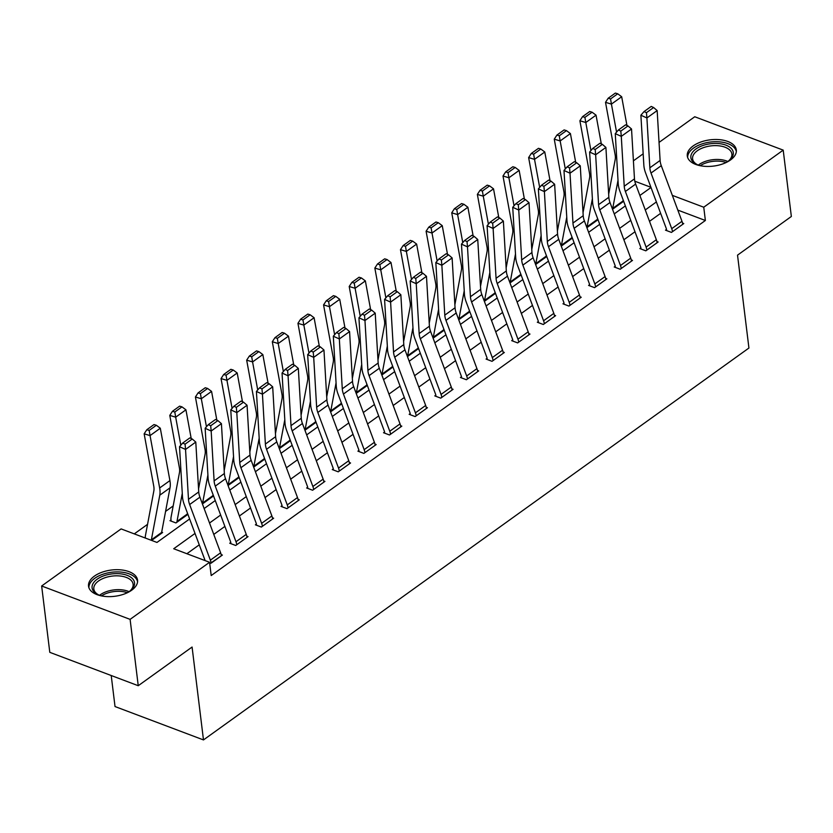 <?xml version="1.0" encoding="UTF-8"?>
<svg xmlns="http://www.w3.org/2000/svg" width="833" height="833" viewBox="0 0 833 833"><rect width="100%" height="100%" fill="white"/><g stroke="black" fill="none" stroke-linecap="round" stroke-linejoin="round"><path stroke-width="1.25" d="M730.458 159.998A24.698 13.234 173 0 1 704.041 166.267A24.698 13.234 173 0 1 687.287 155.979A24.698 13.234 173 0 1 693.16 145.931A24.698 13.234 173 0 1 719.577 139.663A24.698 13.234 173 0 1 736.32 149.95A24.698 13.234 173 0 1 730.458 159.998M131.697 590.201A24.698 13.234 173 0 1 105.281 596.459A24.698 13.234 173 0 1 88.537 586.172A24.698 13.234 173 0 1 94.4 576.124A24.698 13.234 173 0 1 120.816 569.866A24.698 13.234 173 0 1 137.56 580.153A24.698 13.234 173 0 1 131.697 590.201M111.216 675.511L115.027 706.551L203.481 739.923L748.929 348.027L737.528 255.148L791.35 216.476L783.207 150.127L703.75 207.219L672.325 195.37M203.481 739.923L192.079 647.043L138.247 685.715L49.793 652.343L41.65 585.995L121.108 528.913L156.968 542.439L189.622 518.969M173.191 505.933L165.59 511.389M147.556 524.342L134.29 533.88M633.413 160.831L643.17 153.813M659.049 142.412L694.753 116.755L783.207 150.127M156.354 425.278L153.99 424.57L146.816 429.724L149.169 430.432L156.354 425.278L160.3 428.224L169.911 480.599A23.751 14.328 54.3 0 1 170.015 487.836L161.612 532.474A3.165 1.916 -125.7 0 0 161.602 533.245L151.616 540.419L162.622 532.506L161.675 532.152M171.15 521.125L171.004 519.938L169.974 520.677L175.95 522.937L187.904 514.346M202.419 503.923L213.54 495.937M228.044 485.504L239.165 477.517M253.68 467.094L264.8 459.098M279.315 448.675L290.436 440.688M304.94 430.255L316.061 422.269M330.576 411.846L341.697 403.849M356.201 393.426L367.332 385.44M381.837 375.006L392.957 367.02M407.472 356.597L418.593 348.6M433.098 338.177L444.218 330.191M458.733 319.757L469.854 311.771M484.369 301.348L495.489 293.351M509.994 282.928L521.114 274.942M535.629 264.509L546.75 256.522M561.265 246.099L572.386 238.103M586.89 227.68L598.011 219.693M612.526 209.27L623.646 201.274M195.016 533.443L173.701 548.749L209.562 562.285L211.197 575.551L705.374 220.485L677.812 210.093M660.631 213.342L649.511 221.339M634.996 231.761L623.875 239.748M609.36 250.171L598.24 258.168M583.735 268.59L572.615 276.577M558.1 287.01L546.979 294.997M532.474 305.419L521.354 313.416M506.839 323.839L495.718 331.826M481.203 342.259L470.083 350.245M455.578 360.668L444.458 368.665M429.943 379.088L418.822 387.074M404.307 397.508L393.186 405.494M378.682 415.917L367.561 423.914M353.046 434.337L341.926 442.323M327.411 452.756L316.29 460.743M301.785 471.166L290.665 479.162M276.15 489.585L265.029 497.572M250.525 507.995L239.404 515.991M224.889 526.414L213.769 534.411M199.254 544.834L186.884 553.726M209.749 563.774L222.39 555.059L221.151 554.591M235.989 541.742L246.245 534.38A11.079 6.685 -125.7 0 1 247.005 537.379L236.749 544.751A11.079 6.685 -125.7 0 0 235.989 541.742L215.278 486.118A15.827 9.559 54.3 0 1 214.112 480.88L211.166 431.025L205.147 428.297L208.094 478.152A23.751 14.328 -125.7 0 0 209.843 486.003L230.554 541.637A3.165 1.916 54.3 0 1 230.772 542.491L229.741 543.231L235.718 545.48L248.026 536.639L246.787 536.181M261.624 523.332L271.881 515.96A11.079 6.685 -125.7 0 1 272.63 518.969L262.374 526.331A11.079 6.685 -125.7 0 0 261.624 523.332L240.914 467.698A15.827 9.559 54.3 0 1 239.748 462.471L236.801 412.606L230.783 409.878L233.729 459.743A23.751 14.328 -125.7 0 0 235.468 467.594L256.189 523.218A3.165 1.916 54.3 0 1 256.397 524.072L255.377 524.811L261.354 527.07L273.661 518.23L272.422 517.762M287.26 504.913L297.506 497.551A11.079 6.685 -125.7 0 1 298.266 500.55L288.01 507.911A11.079 6.685 -125.7 0 0 287.26 504.913L266.539 449.289A15.827 9.559 54.3 0 1 265.383 444.051L262.437 394.196L256.418 391.468L259.365 441.323A23.751 14.328 -125.7 0 0 261.104 449.174L281.814 504.798A3.165 1.916 54.3 0 1 282.033 505.662L281.013 506.391L286.989 508.651L299.286 499.81L298.047 499.342M312.885 486.493L323.142 479.131A11.079 6.685 -125.7 0 1 323.891 482.13L313.645 489.502A11.079 6.685 -125.7 0 0 312.885 486.493L292.175 430.869A15.827 9.559 54.3 0 1 291.009 425.632L288.062 375.777L282.043 373.049L284.99 422.904A23.751 14.328 -125.7 0 0 286.739 430.755L307.45 486.389A3.165 1.916 54.3 0 1 307.669 487.243L306.638 487.982L312.614 490.231L324.922 481.391L323.683 480.933M338.521 468.084L348.777 460.711A11.079 6.685 -125.7 0 1 349.527 463.721L339.27 471.082A11.079 6.685 -125.7 0 0 338.521 468.084L317.81 412.45A15.827 9.559 54.3 0 1 316.644 407.222L313.697 357.357L307.679 354.629L310.626 404.494A23.751 14.328 -125.7 0 0 312.365 412.345L333.085 467.969A3.165 1.916 54.3 0 1 333.294 468.823L332.273 469.562L338.25 471.822L350.558 462.981L349.319 462.513M364.156 449.664L374.402 442.302A11.079 6.685 -125.7 0 1 375.162 445.301L364.906 452.663A11.079 6.685 -125.7 0 0 364.156 449.664L343.435 394.04A15.827 9.559 54.3 0 1 342.28 388.803L339.333 338.948L333.315 336.22L336.251 386.075A23.751 14.328 -125.7 0 0 338 393.926L358.711 449.549A3.165 1.916 54.3 0 1 358.929 450.414L357.909 451.153L363.886 453.402L376.183 444.562L374.944 444.093M389.782 431.244L400.038 423.882A11.079 6.685 -125.7 0 1 400.788 426.881L390.542 434.253A11.079 6.685 -125.7 0 0 389.782 431.244L369.071 375.621A15.827 9.559 54.3 0 1 367.905 370.383L364.958 320.528L358.94 317.8L361.886 367.655A23.751 14.328 -125.7 0 0 363.636 375.506L384.346 431.14A3.165 1.916 54.3 0 1 384.565 431.994L383.534 432.733L389.511 434.982L401.818 426.152L400.579 425.684M415.417 412.835L425.673 405.463A11.079 6.685 -125.7 0 1 426.423 408.472L416.167 415.834A11.079 6.685 -125.7 0 0 415.417 412.835L394.707 357.201A15.827 9.559 54.3 0 1 393.54 351.974L390.594 302.108L384.575 299.38L387.522 349.246A23.751 14.328 -125.7 0 0 389.261 357.097L409.982 412.72A3.165 1.916 54.3 0 1 410.19 413.584L409.17 414.313L415.146 416.573L427.444 407.733L426.215 407.264M441.053 394.415L451.299 387.053A11.079 6.685 -125.7 0 1 452.059 390.052L441.802 397.414A11.079 6.685 -125.7 0 0 441.053 394.415L420.332 338.792A15.827 9.559 54.3 0 1 419.166 333.554L416.229 283.699L410.2 280.971L413.147 330.826A23.751 14.328 -125.7 0 0 414.896 338.677L435.607 394.301A3.165 1.916 54.3 0 1 435.826 395.165L434.795 395.904L440.772 398.153L453.079 389.313L451.84 388.844M466.678 375.995L476.934 368.634A11.079 6.685 -125.7 0 1 477.684 371.633L467.438 379.005A11.079 6.685 -125.7 0 0 466.678 375.995L445.967 320.372A15.827 9.559 54.3 0 1 444.801 315.134L441.854 265.279L435.836 262.551L438.783 312.417A23.751 14.328 -125.7 0 0 440.522 320.257L461.243 375.891A3.165 1.916 54.3 0 1 461.461 376.745L460.43 377.484L466.407 379.744L478.715 370.904L477.476 370.435M492.313 357.586L502.57 350.214A11.079 6.685 -125.7 0 1 503.319 353.223L493.063 360.585A11.079 6.685 -125.7 0 0 492.313 357.586L471.593 301.952A15.827 9.559 54.3 0 1 470.437 296.725L467.49 246.86L461.472 244.131L464.418 293.997A23.751 14.328 -125.7 0 0 466.157 301.848L486.878 357.472A3.165 1.916 54.3 0 1 487.086 358.336L486.066 359.065L492.043 361.324L504.34 352.484L503.111 352.015M517.949 339.166L528.195 331.805A11.079 6.685 -125.7 0 1 528.955 334.804L518.699 342.165A11.079 6.685 -125.7 0 0 517.949 339.166L497.228 283.543A15.827 9.559 54.3 0 1 496.062 278.305L493.115 228.45L487.097 225.722L490.043 275.577A23.751 14.328 -125.7 0 0 491.793 283.428L512.503 339.062A3.165 1.916 54.3 0 1 512.722 339.916L511.691 340.655L517.668 342.904L529.975 334.064L528.736 333.596M543.574 320.757L553.83 313.385A11.079 6.685 -125.7 0 1 554.58 316.384L544.334 323.756A11.079 6.685 -125.7 0 0 543.574 320.757L522.864 265.123A15.827 9.559 54.3 0 1 521.697 259.896L518.751 210.031L512.732 207.302L515.679 257.168A23.751 14.328 -125.7 0 0 517.418 265.019L538.139 320.643A3.165 1.916 54.3 0 1 538.357 321.496L537.327 322.236L543.303 324.495L555.611 315.655L554.372 315.186M569.21 302.337L579.456 294.965A11.079 6.685 -125.7 0 1 580.216 297.975L569.959 305.336A11.079 6.685 -125.7 0 0 569.21 302.337L548.489 246.714A15.827 9.559 54.3 0 1 547.333 241.476L544.386 191.611L538.368 188.883L541.315 238.748A23.751 14.328 -125.7 0 0 543.054 246.599L563.764 302.223A3.165 1.916 54.3 0 1 563.983 303.087L562.962 303.816L568.939 306.075L581.236 297.235L579.997 296.767M594.835 283.918L605.091 276.556A11.079 6.685 -125.7 0 1 605.841 279.555L595.595 286.927A11.079 6.685 -125.7 0 0 594.835 283.918L574.124 228.294A15.827 9.559 54.3 0 1 572.958 223.057L570.011 173.202L563.993 170.473L566.94 220.328A23.751 14.328 -125.7 0 0 568.689 228.18L589.4 283.814A3.165 1.916 54.3 0 1 589.618 284.667L588.587 285.407L594.564 287.656L606.872 278.816L605.633 278.357M620.47 265.508L630.727 258.136A11.079 6.685 -125.7 0 1 631.476 261.135L621.22 268.507A11.079 6.685 -125.7 0 0 620.47 265.508L599.76 209.874A15.827 9.559 54.3 0 1 598.594 204.647L595.647 154.782L589.629 152.054L592.575 201.919A23.751 14.328 -125.7 0 0 594.314 209.77L615.035 265.394A3.165 1.916 54.3 0 1 615.243 266.248L614.223 266.987L620.2 269.246L632.507 260.406L631.268 259.938M646.106 247.089L656.352 239.717A11.079 6.685 -125.7 0 1 657.112 242.726L646.856 250.087A11.079 6.685 -125.7 0 0 646.106 247.089L625.385 191.465A15.827 9.559 54.3 0 1 624.229 186.228L621.283 136.362L615.264 133.634L618.201 183.499A23.751 14.328 -125.7 0 0 619.95 191.351L640.66 246.974A3.165 1.916 54.3 0 1 640.879 247.838L639.859 248.567L645.835 250.827L658.132 241.987L656.893 241.518M671.731 228.669L681.988 221.307A11.079 6.685 -125.7 0 1 682.737 224.306L672.491 231.678A11.079 6.685 -125.7 0 0 671.731 228.669L651.021 173.045A15.827 9.559 54.3 0 1 649.855 167.808L646.908 117.953L640.889 115.225L643.836 165.08A23.751 14.328 -125.7 0 0 645.585 172.931L666.296 228.565A3.165 1.916 54.3 0 1 666.515 229.419L665.484 230.158L671.46 232.407L683.768 223.567L682.529 223.109M138.247 685.715L130.104 619.367L41.65 585.995M705.374 220.485L703.75 207.219M209.562 562.285L130.104 619.367M656.383 201.95L645.263 209.947M630.758 220.37L619.637 228.357M605.122 238.779L594.002 246.776M579.487 257.199L568.366 265.186M553.862 275.619L542.741 283.605M528.226 294.028L517.106 302.025M502.601 312.448L491.47 320.434M476.965 330.868L465.845 338.854M451.33 349.277L440.209 357.274M425.705 367.697L414.584 375.683M400.069 386.116L388.949 394.103M374.434 404.526L363.313 412.522M348.808 422.945L337.688 430.932M323.173 441.365L312.052 449.351M297.537 459.774L286.417 467.771M271.912 478.194L260.791 486.18M246.276 496.603L235.156 504.6M220.651 515.023L209.52 523.02M650.927 187.29L634.798 181.209M204.137 508.546L215.258 500.56M229.773 490.127L240.893 482.14M255.398 471.717L266.518 463.721M281.033 453.298L292.154 445.311M306.669 434.888L317.789 426.892M332.294 416.469L343.415 408.482M357.93 398.049L369.05 390.063M383.565 379.64L394.686 371.643M409.19 361.22L420.311 353.234M434.826 342.8L445.947 334.814M460.451 324.391L471.582 316.394M486.087 305.971L497.207 297.985M511.722 287.552L522.843 279.565M537.347 269.142L548.468 261.146M562.983 250.723L574.104 242.736M588.619 232.303L599.739 224.316M614.244 213.894L625.364 205.897M639.879 195.474L651 187.487M210.364 560.161L220.62 552.789A11.079 6.685 -125.7 0 1 221.37 555.798L211.113 563.16A11.079 6.685 -125.7 0 0 210.364 560.161L189.643 504.538A15.827 9.559 54.3 0 1 188.487 499.3L185.54 449.435L179.522 446.717L182.469 496.572A23.751 14.328 -125.7 0 0 184.208 504.423L204.928 560.047A3.165 1.916 54.3 0 1 205.085 560.588M220.62 552.789L199.899 497.166A15.827 9.559 54.3 0 1 198.733 491.928L195.786 442.073L185.54 449.435L185.072 444.156L192.246 439.001L189.841 437.908L182.666 443.073L185.072 444.156M182.666 443.073L179.522 446.717M195.786 442.073L192.246 439.001M160.3 428.224L150.055 435.597L159.655 487.971A23.751 14.328 54.3 0 1 159.769 495.198L151.367 539.846A3.165 1.916 -125.7 0 0 151.325 540.305M149.169 430.432L150.055 435.597L144.151 433.826L146.816 429.724M145.338 538.045A11.079 6.685 54.3 0 1 145.421 535.661L153.824 491.022A15.827 9.559 -125.7 0 0 153.761 486.201L144.151 433.826M230.772 542.491L230.918 543.668M246.245 534.38L225.535 478.746A15.827 9.559 54.3 0 1 224.369 473.519L221.422 423.653L211.166 431.025L210.707 425.746L217.882 420.592L215.476 419.499L208.292 424.653L210.707 425.746M208.292 424.653L205.147 428.297M221.422 423.653L217.882 420.592M256.397 524.072L256.543 525.259M271.881 515.96L251.16 460.337A15.827 9.559 54.3 0 1 250.004 455.099L247.057 405.244L236.801 412.606L236.333 407.327L243.517 402.172L241.101 401.079L233.927 406.233L236.333 407.327M233.927 406.233L230.783 409.878M247.057 405.244L243.517 402.172M282.033 505.662L282.179 506.839M297.506 497.551L276.795 441.917A15.827 9.559 54.3 0 1 275.629 436.69L272.683 386.824L262.437 394.196L261.968 388.907L269.142 383.753L266.737 382.659L259.563 387.824L261.968 388.907M259.563 387.824L256.418 391.468M272.683 386.824L269.142 383.753M181.979 406.858L179.616 406.15L172.441 411.304L174.805 412.012L181.979 406.858L185.936 409.815L191.205 438.533M187.435 513.076L187.248 514.065A3.165 1.916 -125.7 0 0 187.238 514.836L176.981 522.197A3.165 1.916 -125.7 0 1 176.992 521.427L182.271 493.375M185.936 409.815L175.68 417.177L180.823 445.197M174.805 412.012L175.68 417.177L169.786 415.407L172.441 411.304M171.004 519.938A11.079 6.685 54.3 0 1 171.057 517.241L179.459 472.603A15.827 9.559 -125.7 0 0 179.387 467.782L169.786 415.407M207.615 388.449L205.251 387.741L198.077 392.895L200.441 393.603L207.615 388.449L211.572 391.395L216.84 420.113M213.061 494.667L212.884 495.645A3.165 1.916 -125.7 0 0 212.863 496.416L202.617 503.778A3.165 1.916 -125.7 0 1 202.627 503.007L207.906 474.966M211.572 391.395L201.315 398.768L206.459 426.788M200.441 393.603L201.315 398.768L195.411 396.987L198.077 392.895M198.556 488.898L205.095 454.183A15.827 9.559 -125.7 0 0 205.022 449.362L195.411 396.987M233.24 370.029L230.887 369.321L223.702 374.475L226.066 375.183L233.24 370.029L237.197 372.976L242.465 401.693M238.696 476.247L238.509 477.226A3.165 1.916 -125.7 0 0 238.498 477.996L228.242 485.368A3.165 1.916 -125.7 0 1 228.263 484.598L233.542 456.546M237.197 372.976L226.951 380.348L232.084 408.368M226.066 375.183L226.951 380.348L221.047 378.578L223.702 374.475M224.192 470.489L230.72 435.774A15.827 9.559 -125.7 0 0 230.647 430.953L221.047 378.578M307.669 487.243L307.814 488.419M323.142 479.131L302.431 423.508A15.827 9.559 54.3 0 1 301.265 418.27L298.318 368.405L288.062 375.777L287.604 370.498L294.778 365.343L292.373 364.25L285.188 369.404L287.604 370.498M285.188 369.404L282.043 373.049M298.318 368.405L294.778 365.343M258.876 351.609L256.512 350.901L249.338 356.066L251.701 356.774L258.876 351.609L262.832 354.566L268.101 383.284M264.332 457.827L264.144 458.816A3.165 1.916 -125.7 0 0 264.123 459.587L253.878 466.949A3.165 1.916 -125.7 0 1 253.888 466.178L259.167 438.127M262.832 354.566L252.576 361.928L257.72 389.948M251.701 356.774L252.576 361.928L246.672 360.158L249.338 356.066M249.817 452.069L256.356 417.354A15.827 9.559 -125.7 0 0 256.283 412.533L246.672 360.158M101.824 595.97A21.377 11.454 173 0 1 97.794 594.512A21.377 11.454 173 0 1 93.254 590.857A21.377 11.454 173 0 1 106.249 575.041A21.377 11.454 173 0 1 133.363 579.716A21.377 11.454 173 0 1 130.594 590.482A21.377 11.454 173 0 1 127.043 592.877M130 590.961A19.794 10.6 -7 0 0 133.113 584.204A19.794 10.6 -7 0 0 132.041 581.455A19.794 10.6 -7 0 0 109.519 576.519A19.794 10.6 -7 0 0 93.827 589.025A19.794 10.6 -7 0 0 94.9 591.774A19.794 10.6 -7 0 0 98.481 594.835M137.58 581.757A24.542 13.151 -7 0 0 136.331 578.893A24.542 13.151 -7 0 0 108.915 572.667A24.542 13.151 -7 0 0 88.902 587.734M700.584 165.777A21.377 11.454 173 0 1 696.555 164.309A21.377 11.454 173 0 1 695.93 149.003A21.377 11.454 173 0 1 725.189 144.89A21.377 11.454 173 0 1 729.354 160.29A21.377 11.454 173 0 1 728.209 161.175A21.377 11.454 173 0 1 725.803 162.685M728.76 160.759A19.794 10.6 -7 0 0 731.874 154.001A19.794 10.6 -7 0 0 718.452 145.765A19.794 10.6 -7 0 0 697.283 150.773A19.794 10.6 -7 0 0 692.587 158.822A19.794 10.6 -7 0 0 697.242 164.632M736.341 151.554A24.542 13.151 -7 0 0 719.295 141.829A24.542 13.151 -7 0 0 693.535 148.097A24.542 13.151 -7 0 0 687.662 157.531M333.294 468.823L333.439 470.01M348.777 460.711L328.056 405.088A15.827 9.559 54.3 0 1 326.9 399.85L323.954 349.995L313.697 357.357L313.229 352.078L320.413 346.924L317.998 345.83L310.824 350.985L313.229 352.078M310.824 350.985L307.679 354.629M323.954 349.995L320.413 346.924M358.929 450.414L359.075 451.59M374.402 442.302L353.692 386.668A15.827 9.559 54.3 0 1 352.526 381.441L349.579 331.576L339.333 338.948L338.864 333.669L346.039 328.504L343.633 327.421L336.459 332.575L338.864 333.669M336.459 332.575L333.315 336.22M349.579 331.576L346.039 328.504M384.565 431.994L384.711 433.17M400.038 423.882L379.327 368.259A15.827 9.559 54.3 0 1 378.161 363.021L375.214 313.156L364.958 320.528L364.5 315.249L371.674 310.095L369.269 309.001L362.084 314.156L364.5 315.249M362.084 314.156L358.94 317.8M375.214 313.156L371.674 310.095M410.19 413.584L410.336 414.761M425.673 405.463L404.953 349.839A15.827 9.559 54.3 0 1 403.786 344.602L400.85 294.747L390.594 302.108L390.125 296.829L397.299 291.675L394.894 290.582L387.72 295.736L390.125 296.829M387.72 295.736L384.575 299.38M400.85 294.747L397.299 291.675M435.826 395.165L435.971 396.341M451.299 387.053L430.588 331.419A15.827 9.559 54.3 0 1 429.422 326.192L426.475 276.327L416.229 283.699L415.761 278.42L422.935 273.255L420.53 272.172L413.355 277.327L415.761 278.42M413.355 277.327L410.2 280.971M426.475 276.327L422.935 273.255M284.511 333.2L282.148 332.492L274.973 337.646L277.337 338.354L284.511 333.2L288.468 336.147L293.737 364.864M289.957 439.418L289.78 440.397A3.165 1.916 -125.7 0 0 289.759 441.167L279.503 448.529A3.165 1.916 -125.7 0 1 279.524 447.758L284.803 419.717M288.468 336.147L278.212 343.519L283.355 371.539M277.337 338.354L278.212 343.519L272.308 341.749L274.973 337.646M275.452 433.649L281.991 398.945A15.827 9.559 -125.7 0 0 281.918 394.113L272.308 341.749M310.136 314.78L307.783 314.072L300.598 319.226L302.962 319.934L310.136 314.78L314.093 317.727L319.362 346.455M315.592 420.998L315.405 421.977A3.165 1.916 -125.7 0 0 315.395 422.748L305.138 430.12A3.165 1.916 -125.7 0 1 305.159 429.349L310.438 401.298M314.093 317.727L303.847 325.099L308.981 353.119M302.962 319.934L303.847 325.099L297.943 323.329L300.598 319.226M301.088 415.24L307.616 380.525A15.827 9.559 -125.7 0 0 307.544 375.704L297.943 323.329M335.772 296.361L333.408 295.653L326.234 300.817L328.598 301.525L335.772 296.361L339.729 299.318L344.997 328.035M341.228 402.589L341.041 403.568A3.165 1.916 -125.7 0 0 341.02 404.338L330.774 411.7A3.165 1.916 -125.7 0 1 330.784 410.929L336.063 382.878M339.729 299.318L329.472 306.679L334.616 334.699M328.598 301.525L329.472 306.679L323.568 304.909L326.234 300.817M326.713 396.82L333.252 362.105A15.827 9.559 -125.7 0 0 333.179 357.284L323.568 304.909M361.407 277.951L359.044 277.243L351.87 282.397L354.223 283.105L361.407 277.951L365.364 280.898L370.623 309.616M366.853 384.169L366.666 385.148A3.165 1.916 -125.7 0 0 366.655 385.918L356.399 393.28A3.165 1.916 -125.7 0 1 356.42 392.51L361.699 364.469M365.364 280.898L355.108 288.27L360.252 316.29M354.223 283.105L355.108 288.27L349.204 286.5L351.87 282.397M352.349 378.401L358.888 343.696A15.827 9.559 -125.7 0 0 358.815 338.864L349.204 286.5M387.033 259.532L384.679 258.824L377.495 263.978L379.858 264.686L387.033 259.532L390.989 262.489L396.258 291.206M392.489 365.749L392.301 366.728A3.165 1.916 -125.7 0 0 392.291 367.499L382.035 374.871A3.165 1.916 -125.7 0 1 382.045 374.1L387.335 346.049M390.989 262.489L380.743 269.85L385.877 297.87M379.858 264.686L380.743 269.85L374.84 268.08L377.495 263.978M377.984 359.991L384.513 325.276A15.827 9.559 -125.7 0 0 384.44 320.455L374.84 268.08M461.461 376.745L461.597 377.922M476.934 368.634L456.213 313.01A15.827 9.559 54.3 0 1 455.057 307.773L452.111 257.918L441.854 265.279L441.386 260L448.571 254.846L446.155 253.753L438.981 258.907L441.386 260M438.981 258.907L435.836 262.551M452.111 257.918L448.571 254.846M412.668 241.112L410.305 240.404L403.13 245.568L405.494 246.276L412.668 241.112L416.625 244.069L421.894 272.787M418.114 347.34L417.937 348.319A3.165 1.916 -125.7 0 0 417.916 349.089L407.67 356.451A3.165 1.916 -125.7 0 1 407.681 355.681L412.96 327.629M416.625 244.069L406.369 251.431L411.512 279.451M405.494 246.276L406.369 251.431L400.465 249.661L403.13 245.568M403.609 341.572L410.148 306.856A15.827 9.559 -125.7 0 0 410.075 302.035L400.465 249.661M487.086 358.336L487.232 359.512M502.57 350.214L481.849 294.59A15.827 9.559 54.3 0 1 480.683 289.353L477.746 239.498L467.49 246.86L467.021 241.58L474.196 236.426L471.79 235.333L464.616 240.498L467.021 241.58M464.616 240.498L461.472 244.131M477.746 239.498L474.196 236.426M438.304 222.703L435.94 221.994L428.766 227.149L431.119 227.857L438.304 222.703L442.25 225.649L447.519 254.367M443.75 328.92L443.562 329.899A3.165 1.916 -125.7 0 0 443.552 330.67L433.295 338.042A3.165 1.916 -125.7 0 1 433.316 337.261L438.595 309.22M442.25 225.649L432.004 233.021L437.138 261.041M431.119 227.857L432.004 233.021L426.1 231.251L428.766 227.149M429.245 323.152L435.784 288.447A15.827 9.559 -125.7 0 0 435.711 283.626L426.1 231.251M512.722 339.916L512.868 341.093M528.195 331.805L507.484 276.171A15.827 9.559 54.3 0 1 506.318 270.944L503.371 221.078L493.115 228.45L492.657 223.171L499.831 218.007L497.426 216.924L490.241 222.078L492.657 223.171M490.241 222.078L487.097 225.722M503.371 221.078L499.831 218.007M463.929 204.283L461.565 203.575L454.391 208.729L456.755 209.437L463.929 204.283L467.886 207.24L473.154 235.958M469.385 310.501L469.198 311.48A3.165 1.916 -125.7 0 0 469.187 312.25L458.931 319.622A3.165 1.916 -125.7 0 1 458.941 318.852L464.22 290.8M467.886 207.24L457.629 214.602L462.773 242.622M456.755 209.437L457.629 214.602L451.736 212.832L454.391 208.729M454.88 304.743L461.409 270.027A15.827 9.559 -125.7 0 0 461.336 265.206L451.736 212.832M538.357 321.496L538.493 322.673M553.83 313.385L533.11 257.761A15.827 9.559 54.3 0 1 531.954 252.524L529.007 202.669L518.751 210.031L518.282 204.751L525.467 199.597L523.051 198.504L515.877 203.658L518.282 204.751M515.877 203.658L512.732 207.302M529.007 202.669L525.467 199.597M489.565 185.863L487.201 185.155L480.027 190.32L482.39 191.028L489.565 185.863L493.521 188.82L498.79 217.538M495.01 292.091L494.833 293.07A3.165 1.916 -125.7 0 0 494.812 293.841L484.567 301.202A3.165 1.916 -125.7 0 1 484.577 300.432L489.856 272.381M493.521 188.82L483.265 196.182L488.409 224.212M482.39 191.028L483.265 196.182L477.361 194.412L480.027 190.32M480.506 286.323L487.045 251.608A15.827 9.559 -125.7 0 0 486.972 246.787L477.361 194.412M563.983 303.087L564.128 304.264M579.456 294.965L558.745 239.342A15.827 9.559 54.3 0 1 557.579 234.104L554.632 184.249L544.386 191.611L543.918 186.332L551.092 181.178L548.687 180.084L541.512 185.249L543.918 186.332M541.512 185.249L538.368 188.883M554.632 184.249L551.092 181.178M515.2 167.454L512.836 166.746L505.662 171.9L508.015 172.608L515.2 167.454L519.146 170.401L524.415 199.118M520.646 273.672L520.458 274.651A3.165 1.916 -125.7 0 0 520.448 275.421L510.192 282.793A3.165 1.916 -125.7 0 1 510.212 282.023L515.492 253.971M519.146 170.401L508.901 177.773L514.034 205.793M508.015 172.608L508.901 177.773L502.997 176.002L505.662 171.9M506.141 267.903L512.67 233.198A15.827 9.559 -125.7 0 0 512.607 228.377L502.997 176.002M589.618 284.667L589.764 285.844M605.091 276.556L584.381 220.922A15.827 9.559 54.3 0 1 583.215 215.695L580.268 165.829L570.011 173.202L569.553 167.922L576.728 162.758L574.322 161.675L567.138 166.829L569.553 167.922M567.138 166.829L563.993 170.473M580.268 165.829L576.728 162.758M540.825 149.034L538.462 148.326L531.287 153.48L533.651 154.188L540.825 149.034L544.782 151.991L550.051 180.709M546.281 255.252L546.094 256.231A3.165 1.916 -125.7 0 0 546.073 257.001L535.827 264.373A3.165 1.916 -125.7 0 1 535.838 263.603L541.117 235.552M544.782 151.991L534.526 159.353L539.669 187.373M533.651 154.188L534.526 159.353L528.632 157.583L531.287 153.48M531.766 249.494L538.305 214.779A15.827 9.559 -125.7 0 0 538.233 209.958L528.632 157.583M615.243 266.248L615.389 267.424M630.727 258.136L610.006 202.513A15.827 9.559 54.3 0 1 608.85 197.275L605.903 147.42L595.647 154.782L595.178 149.503L602.363 144.348L599.947 143.255L592.773 148.409L595.178 149.503M592.773 148.409L589.629 152.054M605.903 147.42L602.363 144.348M566.461 130.625L564.097 129.917L556.923 135.071L559.287 135.779L566.461 130.625L570.418 133.572L575.686 162.289M571.907 236.843L571.73 237.822A3.165 1.916 -125.7 0 0 571.709 238.592L561.452 245.954A3.165 1.916 -125.7 0 1 561.473 245.183L566.752 217.132M570.418 133.572L560.161 140.933L565.305 168.964M559.287 135.779L560.161 140.933L554.257 139.163L556.923 135.071M557.402 231.074L563.941 196.359A15.827 9.559 -125.7 0 0 563.868 191.538L554.257 139.163M640.879 247.838L641.025 249.015M656.352 239.717L635.641 184.093A15.827 9.559 54.3 0 1 634.475 178.856L631.529 129L621.283 136.362L620.814 131.083L627.988 125.929L625.583 124.835L618.409 130L620.814 131.083M618.409 130L615.264 133.634M631.529 129L627.988 125.929M592.086 112.205L589.733 111.497L582.548 116.651L584.912 117.359L592.086 112.205L596.043 115.152L601.311 143.87M597.542 218.423L597.355 219.402A3.165 1.916 -125.7 0 0 597.344 220.172L587.088 227.544A3.165 1.916 -125.7 0 1 587.109 226.774L592.388 198.723M596.043 115.152L585.797 122.524L590.93 150.544M584.912 117.359L585.797 122.524L579.893 120.754L582.548 116.651M583.038 212.665L589.566 177.95A15.827 9.559 -125.7 0 0 589.493 173.129L579.893 120.754M666.515 229.419L666.66 230.595M681.988 221.307L661.277 165.673A15.827 9.559 54.3 0 1 660.111 160.446L657.164 110.581L646.908 117.953L646.45 112.674L653.624 107.519L651.219 106.426L644.034 111.58L646.45 112.674M644.034 111.58L640.889 115.225M657.164 110.581L653.624 107.519M617.722 93.785L615.358 93.077L608.184 98.232L610.547 98.94L617.722 93.785L621.678 96.743L626.947 125.46M623.178 200.003L622.99 200.992A3.165 1.916 -125.7 0 0 622.969 201.763L612.724 209.125A3.165 1.916 -125.7 0 1 612.734 208.354L618.013 180.303M621.678 96.743L611.422 104.104L616.566 132.124M610.547 98.94L611.422 104.104L605.518 102.334L608.184 98.232M608.663 194.245L615.202 159.53A15.827 9.559 -125.7 0 0 615.129 154.709L605.518 102.334M189.643 504.538L199.899 497.166M188.487 499.3L198.733 491.928M169.911 480.599L159.655 487.971M170.015 487.836L159.769 495.198M161.612 532.474L151.367 539.846M215.278 486.118L225.535 478.746M214.112 480.88L224.369 473.519M240.914 467.698L251.16 460.337M239.748 462.471L250.004 455.099M266.539 449.289L276.795 441.917M265.383 444.051L275.629 436.69M187.248 514.065L176.992 521.427M212.884 495.645L202.627 503.007M238.509 477.226L228.263 484.598M292.175 430.869L302.431 423.508M291.009 425.632L301.265 418.27M264.144 458.816L253.888 466.178M99.596 595.283A19.794 10.6 173 0 1 129.032 591.659M127.345 592.711A19.138 10.256 -7 0 0 101.48 595.887M698.356 165.08A19.794 10.6 173 0 1 698.991 164.601A19.794 10.6 173 0 1 727.792 161.467M726.105 162.508A19.138 10.256 -7 0 0 700.241 165.684M317.81 412.45L328.056 405.088M316.644 407.222L326.9 399.85M343.435 394.04L353.692 386.668M342.28 388.803L352.526 381.441M369.071 375.621L379.327 368.259M367.905 370.383L378.161 363.021M394.707 357.201L404.953 349.839M393.54 351.974L403.786 344.602M420.332 338.792L430.588 331.419M419.166 333.554L429.422 326.192M289.78 440.397L279.524 447.758M315.405 421.977L305.159 429.349M341.041 403.568L330.784 410.929M366.666 385.148L356.42 392.51M392.301 366.728L382.045 374.1M445.967 320.372L456.213 313.01M444.801 315.134L455.057 307.773M417.937 348.319L407.681 355.681M471.593 301.952L481.849 294.59M470.437 296.725L480.683 289.353M443.562 329.899L433.316 337.261M497.228 283.543L507.484 276.171M496.062 278.305L506.318 270.944M469.198 311.48L458.941 318.852M522.864 265.123L533.11 257.761M521.697 259.896L531.954 252.524M494.833 293.07L484.577 300.432M548.489 246.714L558.745 239.342M547.333 241.476L557.579 234.104M520.458 274.651L510.212 282.023M574.124 228.294L584.381 220.922M572.958 223.057L583.215 215.695M546.094 256.231L535.838 263.603M599.76 209.874L610.006 202.513M598.594 204.647L608.85 197.275M571.73 237.822L561.473 245.183M625.385 191.465L635.641 184.093M624.229 186.228L634.475 178.856M597.355 219.402L587.109 226.774M651.021 173.045L661.277 165.673M649.855 167.808L660.111 160.446M622.99 200.992L612.734 208.354"/></g></svg>
